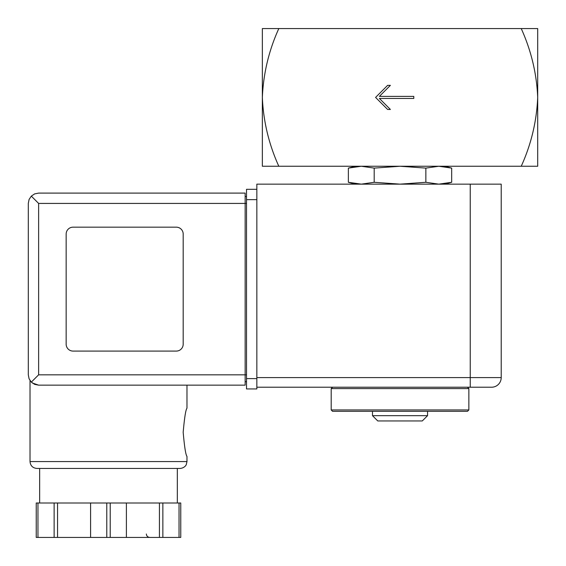<?xml version="1.0" encoding="UTF-8"?>
<svg xmlns="http://www.w3.org/2000/svg" width="566" height="566" viewBox="0 0 566 566"><rect width="100%" height="100%" fill="white"/><g stroke="black" fill="none" stroke-linecap="round" stroke-linejoin="round"><path stroke-width="0.85" d="M521.236 28.576C531.205 50.6 536.688 73.552 537.7 97.416L537.7 28.576L262.348 28.576L262.348 97.416C263.388 73.375 268.878 50.431 278.812 28.576M278.812 166.248C268.843 144.224 263.36 121.28 262.348 97.416L262.348 166.248L537.7 166.248L537.7 97.416C536.66 121.449 531.17 144.394 521.236 166.248M413.788 98.449L413.788 96.383L379.376 96.383L390.384 85.367L387.632 85.367L375.583 97.416L387.632 109.457L390.384 109.457L379.376 98.449L413.788 98.449M355.278 166.248L348.359 168.109L361.278 166.248L348.359 168.109L348.359 182.294L361.278 184.148L374.19 182.294L374.19 168.109L400.028 166.248L425.858 168.109L438.777 166.248L451.689 168.109L451.689 182.294L438.777 184.148L425.858 182.294L425.858 168.109M361.278 166.248L374.19 168.109M425.858 182.294L400.028 184.148L374.19 182.294M438.777 184.148L451.689 182.294L444.77 184.148M331.188 409.94L332.56 411.312L467.488 411.312L468.86 409.94L468.86 388.594L331.188 388.594L331.188 409.94L468.86 409.94M332.56 387.222L331.188 388.594M427.556 415.67L372.492 415.67L377.77 420.948L422.278 420.948L427.556 415.67L427.556 411.312M372.492 415.67L372.492 411.312M470.24 184.148L501.214 184.148L501.214 377.586L470.24 377.586L470.24 387.222L491.578 387.222L256.844 387.222L256.844 184.148L470.24 184.148L470.24 377.586L256.844 377.586M491.578 387.222A9.636 9.636 0 0 0 501.214 377.586A9.636 9.636 0 0 1 491.578 387.222M38.622 203.42L38.622 374.826L31.321 382.128L29.085 378.781L28.3 374.826L28.3 203.42L29.085 199.473L31.321 196.119L38.622 203.42L245.142 203.42L245.142 385.156L186.971 385.156L186.971 408.213C185.733 409.678 184.466 417.701 183.179 432.297C184.466 446.914 185.733 454.951 186.971 456.401L186.971 461.566L186.271 464.594C186.412 464.502 184.955 468.011 180.087 468.45L39.655 468.45L39.655 503.004M32.304 382.998L38.622 385.156L32.205 382.92M180.087 468.45L36.903 468.45C32.722 468.04 30.43 465.747 30.019 461.566L30.019 380.536M37.957 503.004L36.238 503.004L36.238 537.424L54.131 537.424L54.131 503.004L37.957 503.004L37.957 537.424M180.759 503.004L180.759 537.424L180.759 503.004L54.131 503.004M31.321 382.128L34.675 384.371L38.622 385.156L245.142 385.156M28.3 374.826L28.3 203.42M31.321 196.119L34.675 193.883L38.622 193.098L245.142 193.098L245.142 203.42L246.514 203.42M176.302 351.083A6.884 6.884 0 0 0 183.186 344.199L183.186 234.055A6.884 6.884 0 0 0 176.302 227.171L73.042 227.171A6.884 6.884 0 0 0 66.158 234.055L66.158 344.199A6.884 6.884 0 0 0 73.042 351.083L176.302 351.083M246.514 378.619L256.844 378.619L256.844 388.941L246.514 388.941L246.514 189.313L256.844 189.313M245.142 196.536L246.514 196.536M245.142 381.71L246.514 381.71M57.555 503.004L57.555 537.424L54.131 537.424M90.595 503.004L90.595 537.424L57.555 537.424M126.395 503.004L126.395 537.424L90.595 537.424M159.435 503.004L159.435 537.424L126.395 537.424M162.859 503.004L162.859 537.424L159.435 537.424M180.759 537.424L162.859 537.424M30.019 461.566L186.971 461.566M38.622 374.826L246.514 374.826M246.514 199.635L256.844 199.635M106.776 503.004L106.776 537.424M110.214 503.004L110.214 537.424M179.033 503.004L179.033 537.424M444.77 166.248L451.689 168.109M355.278 184.148L348.359 182.294M467.488 387.222L468.86 388.594M177.335 503.004L177.335 468.45M146.353 533.986C146.559 536.073 147.705 537.219 149.799 537.424"/></g></svg>
